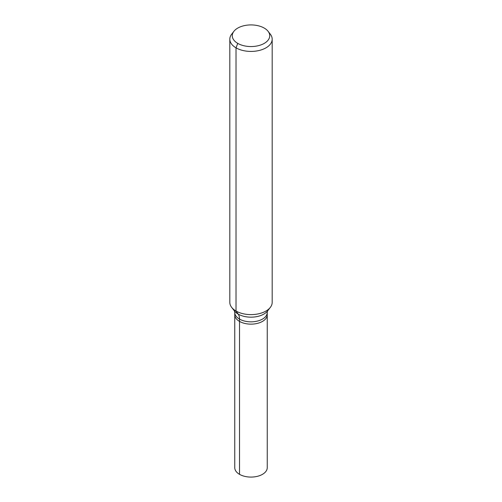 <?xml version="1.0" encoding="UTF-8"?>
<svg xmlns="http://www.w3.org/2000/svg" width="502" height="502" viewBox="0 0 502 502"><rect width="100%" height="100%" fill="white"/><g stroke="black" fill="none" stroke-linecap="round" stroke-linejoin="round"><path stroke-width="0.75" d="M267.24 314.773A16.24 9.375 180 0 1 251 324.148A16.24 9.375 180 0 1 234.76 314.773L234.76 467.707A16.24 9.375 180 0 0 239.517 474.334A16.24 9.375 180 0 0 257.212 476.367A16.24 9.375 180 0 0 267.24 467.707L267.24 314.773A16.24 9.375 180 0 1 251 324.148A16.24 9.375 180 0 1 234.76 314.773L234.76 312.464A16.24 9.375 180 0 0 251 321.838A16.24 9.375 180 0 0 267.24 312.464L267.24 314.773M264.247 28.087A18.737 10.818 180 0 1 268.106 31.325A18.737 10.818 180 0 1 251 46.554A18.737 10.818 180 0 1 233.894 31.325A18.737 10.818 180 0 1 264.247 28.087M268.106 31.325L270.34 34.205A21.184 12.23 180 0 1 272.184 39.2A21.184 12.23 180 0 1 251 51.424A21.184 12.23 180 0 1 229.816 39.2A21.184 12.23 180 0 1 231.66 34.205L233.894 31.325M272.184 39.2L272.184 302.386A21.184 12.23 180 0 1 270.34 307.375A21.184 12.23 180 0 1 251 314.616A21.184 12.23 180 0 1 231.66 307.375A21.184 12.23 180 0 1 229.816 302.386L229.816 39.2M237.753 43.385L236.022 47.847L236.022 311.033L238.18 314.101A14.119 8.151 -60 0 1 239.517 319.096L239.517 474.334M270.34 307.375L267.553 310.97A18.135 10.467 180 0 1 251 317.17A18.135 10.467 180 0 1 234.447 310.97L231.66 307.375M267.585 310.926L267.24 312.464M234.415 310.926L234.76 312.464"/></g></svg>
